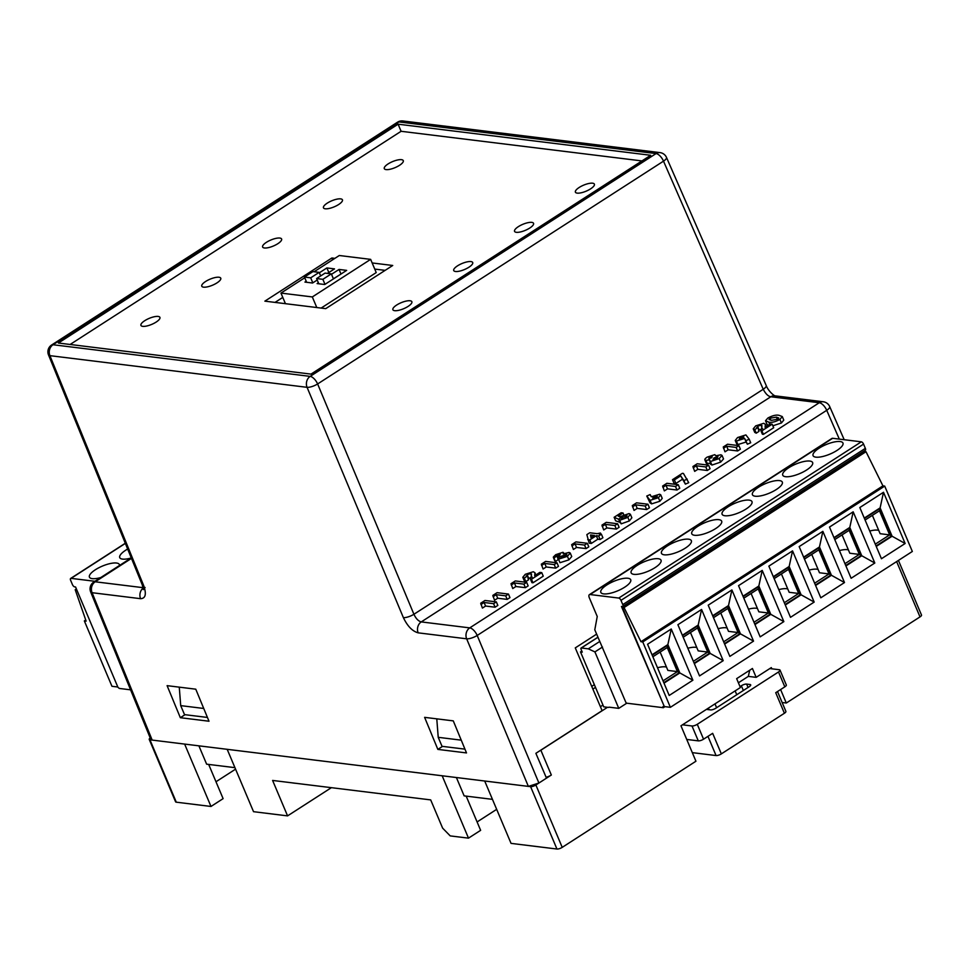 <?xml version="1.0" encoding="UTF-8"?>
<svg xmlns="http://www.w3.org/2000/svg" width="970" height="970" viewBox="0 0 970 970"><rect width="100%" height="100%" fill="white"/><g stroke="black" fill="none" stroke-linecap="round" stroke-linejoin="round"><path stroke-width="1.45" d="M595.495 687.39L592.876 689.076M591.724 686.384L594.355 684.687M234.934 767.658L206.634 764.178L198.886 745.833M492.445 799.353L464.145 795.873L456.397 777.528M292.697 782.911A2.061 0.946 -122.8 0 0 292.952 782.984L295.013 783.239A2.061 0.946 -122.8 0 0 295.244 783.226M749.725 670.234L748.319 676.381L756.163 677.351L771.32 667.59L771.841 668.815M748.319 676.381L738.4 682.783M756.163 677.351L752.417 668.488L736.654 678.648L740.389 687.512L680.964 725.79L695.939 761.22L562.224 847.356A4.05 1.285 157.1 0 1 556.95 849.029L530.602 786.658L484.697 781.008L511.044 843.379L556.95 849.029M466.182 796.127L480.635 830.332L468.498 838.141L450.213 835.897L442.623 828.137L430.692 799.898L272.606 780.438L287.569 815.879L331.364 787.676M477.094 821.954L496.676 809.344M898.426 560.417L921.5 615.041A4.05 1.285 157.1 0 1 920.009 616.896L896.632 561.582M780.607 689.561L786.294 703.02L920.009 616.896M786.294 703.02L782.147 702.51M468.498 838.141L442.162 775.77L227.186 749.325L253.534 811.684L287.569 815.879M235.564 769.149L215.983 781.759M150.204 737.952A4.05 1.285 -22.9 0 0 149.234 739.431A4.05 1.285 -22.9 0 0 149.938 739.807L176.285 802.178L210.987 806.458L223.112 798.637L208.671 764.433M176.285 802.178A4.05 1.285 157.1 0 1 175.582 801.802L149.234 739.431M210.987 806.458L184.639 744.087L149.938 739.807M530.602 786.658A4.05 1.285 -22.9 0 0 535.876 784.985L562.224 847.356M539.441 751.022A6.087 1.928 -22.9 0 0 540.86 750.222L551.336 775.018L535.876 784.985M551.336 775.018A6.087 1.928 157.1 0 1 546.11 777.261M602.964 705.057L600.418 706.706M540.86 750.222L607.475 707.312M179.268 687.148L180.711 705.626L203.724 708.464M180.711 705.626L184.518 714.635L207.447 717.448M436.779 718.843L438.222 737.321L442.029 746.33L464.957 749.143M438.222 737.321L461.247 740.159M735.139 690.895L736.763 694.738M777.516 691.549L785.894 711.398A4.05 1.285 157.1 0 1 784.403 713.253L775.721 692.701L784.815 686.845L778.534 671.967L697.272 724.299L703.553 739.188L712.659 733.332L721.34 753.884A4.05 1.285 157.1 0 1 716.066 755.557L692.313 752.635M778.534 671.967A4.05 1.285 -22.9 0 0 780.025 670.112A4.05 1.285 -22.9 0 0 779.322 669.736L769.804 668.56M682.48 724.808L691.998 725.984A4.05 1.285 -22.9 0 0 697.272 724.299M740.025 686.627L741.359 685.766A4.05 1.285 157.1 0 1 746.633 684.092L749.992 684.505A4.05 1.285 157.1 0 1 750.695 684.881A4.05 1.285 157.1 0 1 749.204 686.724L715.848 708.209A4.05 1.285 157.1 0 1 710.573 709.894L707.215 709.482A4.05 1.285 157.1 0 1 706.633 709.252M784.403 713.253L721.34 753.884M780.025 670.112L786.318 684.99A4.05 1.285 157.1 0 1 784.815 686.845M703.553 739.188A4.05 1.285 157.1 0 1 698.291 740.862L691.998 725.984M686.736 739.443L698.291 740.862M714.987 703.868L716.612 707.724M840.141 441.544A16.223 5.141 -22.9 0 0 822.354 446.333A16.223 5.141 -22.9 0 0 813.066 455.657A16.223 5.141 -22.9 0 0 815.879 457.161A16.223 5.141 -22.9 0 0 833.666 452.359A16.223 5.141 -22.9 0 0 842.954 443.035A16.223 5.141 -22.9 0 0 840.141 441.544M878.711 530.372A16.223 5.141 -22.9 0 0 877.559 530.129A16.223 5.141 -22.9 0 0 869.738 531.039M809.817 461.065A16.223 5.141 -22.9 0 0 792.029 465.867A16.223 5.141 -22.9 0 0 782.741 475.191A16.223 5.141 -22.9 0 0 785.567 476.694A16.223 5.141 -22.9 0 0 803.342 471.893A16.223 5.141 -22.9 0 0 812.63 462.569A16.223 5.141 -22.9 0 0 809.817 461.065M848.398 549.893A16.223 5.141 -22.9 0 0 847.246 549.663A16.223 5.141 -22.9 0 0 839.426 550.572M779.504 480.599A16.223 5.141 -22.9 0 0 761.717 485.4A16.223 5.141 -22.9 0 0 752.429 494.724A16.223 5.141 -22.9 0 0 755.242 496.228A16.223 5.141 -22.9 0 0 773.029 491.426A16.223 5.141 -22.9 0 0 782.317 482.102A16.223 5.141 -22.9 0 0 779.504 480.599M818.074 569.426A16.223 5.141 -22.9 0 0 816.922 569.196A16.223 5.141 -22.9 0 0 809.101 570.093M749.179 500.132A16.223 5.141 -22.9 0 0 731.392 504.933A16.223 5.141 -22.9 0 0 722.104 514.258A16.223 5.141 -22.9 0 0 724.917 515.749A16.223 5.141 -22.9 0 0 742.705 510.96A16.223 5.141 -22.9 0 0 751.992 501.635A16.223 5.141 -22.9 0 0 749.179 500.132M787.749 588.96A16.223 5.141 -22.9 0 0 786.597 588.717A16.223 5.141 -22.9 0 0 778.777 589.627M718.855 519.665A16.223 5.141 -22.9 0 0 701.067 524.455A16.223 5.141 -22.9 0 0 691.78 533.791A16.223 5.141 -22.9 0 0 694.605 535.282A16.223 5.141 -22.9 0 0 712.38 530.481A16.223 5.141 -22.9 0 0 721.668 521.157A16.223 5.141 -22.9 0 0 718.855 519.665M757.437 608.493A16.223 5.141 -22.9 0 0 756.285 608.251A16.223 5.141 -22.9 0 0 748.464 609.16M688.542 539.187A16.223 5.141 -22.9 0 0 670.755 543.988A16.223 5.141 -22.9 0 0 661.467 553.312A16.223 5.141 -22.9 0 0 664.28 554.816A16.223 5.141 -22.9 0 0 682.068 550.014A16.223 5.141 -22.9 0 0 691.355 540.69A16.223 5.141 -22.9 0 0 688.542 539.187M727.112 628.026A16.223 5.141 -22.9 0 0 725.96 627.784A16.223 5.141 -22.9 0 0 718.139 628.693M658.218 558.72A16.223 5.141 -22.9 0 0 640.43 563.521A16.223 5.141 -22.9 0 0 631.143 572.846A16.223 5.141 -22.9 0 0 633.956 574.349A16.223 5.141 -22.9 0 0 651.743 569.548A16.223 5.141 -22.9 0 0 661.031 560.223A16.223 5.141 -22.9 0 0 658.218 558.72M696.787 647.548A16.223 5.141 -22.9 0 0 695.635 647.317A16.223 5.141 -22.9 0 0 687.815 648.227M627.893 578.253A16.223 5.141 -22.9 0 0 610.118 583.055A16.223 5.141 -22.9 0 0 600.83 592.379A16.223 5.141 -22.9 0 0 603.643 593.882A16.223 5.141 -22.9 0 0 621.418 589.081A16.223 5.141 -22.9 0 0 630.718 579.757A16.223 5.141 -22.9 0 0 627.893 578.253M666.475 667.081A16.223 5.141 -22.9 0 0 665.323 666.851A16.223 5.141 -22.9 0 0 657.502 667.748M663.807 706.742L662.91 706.633L663.359 707.7L627.081 703.238A2.437 1.115 57.2 0 1 625.953 702.583L594.792 629.797L597.241 616.496L589.336 597.799A4.05 1.855 57.2 0 1 589.384 594.671A4.05 1.855 57.2 0 1 590.087 594.537L618.751 598.066A2.437 1.115 57.2 0 1 620.982 600.357L622.788 604.601A2.437 1.115 57.2 0 1 622.752 606.492A2.437 1.115 57.2 0 1 622.34 606.565L621.443 606.456L664.28 706.439M663.359 707.7L664.971 706.657M663.807 682.686L679.352 672.671L667.748 645.183L652.192 655.199M694.132 663.153L709.676 653.137L698.06 625.65L682.516 635.665M724.444 643.619L739.989 633.604L728.385 606.117L712.841 616.132M754.769 624.086L770.313 614.071L758.71 586.595L743.153 596.598M785.094 604.565L800.638 594.549L789.022 567.062L773.478 577.077M815.406 585.031L830.951 575.016L819.347 547.529L803.803 557.544M845.731 565.498L861.275 555.483L849.671 527.995L834.115 538.01M876.043 545.964L891.6 535.949L879.984 508.462L864.44 518.477M864.294 450.904L864.561 451.523M589.384 594.671L831.945 438.428A4.05 1.855 57.2 0 1 832.648 438.294L861.311 441.823A2.437 1.115 57.2 0 1 863.555 444.114L865.349 448.358A2.437 1.115 57.2 0 1 865.325 450.238L622.752 606.492M879.984 508.462L879.487 510.778L865.094 520.041M891.6 535.949L889.66 534.882L879.487 510.778M875.279 544.146L889.66 534.882L880.129 533.706L872.369 515.361M663.031 680.855L677.424 671.592L667.881 670.415L660.134 652.07M693.356 661.322L707.736 652.058L698.206 650.882L690.458 632.537M723.681 641.801L738.061 632.525L728.519 631.361L720.771 613.016M753.993 622.267L768.385 613.004L758.843 611.827L751.095 593.482M784.318 602.734L798.698 593.47L789.168 592.294L781.42 573.949M814.642 583.2L829.023 573.937L819.48 572.761L811.732 554.416M844.955 563.679L859.347 554.404L849.805 553.239L842.057 534.894M581.818 651.076L580.509 651.913L582.267 652.131L581.066 649.294A1.625 0.74 57.2 0 1 581.091 648.045A1.625 0.74 57.2 0 1 581.37 647.984L588.305 648.845L594.913 651.913L602.491 647.026M594.913 651.913L618.763 708.355L626.826 703.165M588.305 648.845L599.727 641.485M618.763 708.355L609.039 707.166M608.602 707.445L603.716 706.839L580.509 651.913M849.671 527.995L849.162 530.311L834.782 539.575M861.275 555.483L859.347 554.404L849.162 530.311M819.347 547.529L818.838 549.844L804.457 559.108M830.951 575.016L829.023 573.937L818.838 549.844M789.022 567.062L788.525 569.366L774.133 578.641M800.638 594.549L798.698 593.47L788.525 569.366M758.71 586.595L758.201 588.899L743.82 598.163M770.313 614.071L768.385 613.004L758.201 588.899M728.385 606.117L727.888 608.433L713.496 617.696M739.989 633.604L738.061 632.525L727.888 608.433M698.06 625.65L697.563 627.966L683.171 637.229M709.676 653.137L707.736 652.058L697.563 627.966M667.748 645.183L667.239 647.499L652.859 656.763M679.352 672.671L677.424 671.592L667.239 647.499M624.049 607.547L640.964 641.716L642.758 641.934L670.379 707.324L664.329 706.572L622.425 607.353L624.049 607.547L866.004 451.705L882.93 485.861L884.713 486.091L912.333 551.469L670.379 707.324M622.425 607.353L864.379 451.499L866.004 451.705M640.964 641.716L882.93 485.861M642.758 641.934L884.713 486.091M671.252 628.996L647.572 644.25L669.203 695.454L692.883 680.2L671.252 628.996L667.869 644.601L652.034 654.811M701.577 609.463L677.897 624.716L699.528 675.92L723.208 660.667L701.577 609.463L698.194 625.068L682.346 635.277M731.901 589.93L708.209 605.183L729.84 656.399L753.532 641.134L731.901 589.93L728.506 605.547L712.671 615.744M762.214 570.396L738.534 585.662L760.165 636.866L783.845 621.612L762.214 570.396L758.831 586.013L742.996 596.211M792.538 550.875L768.858 566.128L790.489 617.332L814.169 602.079L792.538 550.875L789.156 566.48L773.308 576.677M822.863 531.342L799.171 546.595L820.802 597.799L844.494 582.546L822.863 531.342L819.468 546.947L803.633 557.156M853.176 511.808L829.495 527.062L851.126 578.278L874.807 563.012L853.176 511.808L849.793 527.425L833.957 537.622M883.5 492.275L859.82 507.54L881.439 558.744L905.131 543.491L883.5 492.275L880.117 507.892L864.27 518.089M692.883 680.2L679.837 672.938L664.001 683.135M679.837 672.938L667.869 644.601M723.208 660.667L710.161 653.404L694.314 663.613M710.161 653.404L698.194 625.068M753.532 641.134L740.474 633.871L724.638 644.08M740.474 633.871L728.506 605.547M783.845 621.612L770.798 614.349L754.963 624.547M770.798 614.349L758.831 586.013M814.169 602.079L801.123 594.816L785.276 605.013M801.123 594.816L789.156 566.48M844.494 582.546L831.435 575.283L815.6 585.48M831.435 575.283L819.468 546.947M874.807 563.012L861.76 555.749L845.925 565.959M861.76 555.749L849.793 527.425M905.131 543.491L892.085 536.228L876.237 546.425M892.085 536.228L880.117 507.892M127.664 549.032A16.223 5.141 -22.9 0 0 119.746 557.617A16.223 5.141 -22.9 0 0 122.572 559.108A16.223 5.141 -22.9 0 0 131.083 558.017M119.431 565.522A16.223 5.141 -22.9 0 0 119.322 564.516A16.223 5.141 -22.9 0 0 116.509 563.024A16.223 5.141 -22.9 0 0 98.722 567.814A16.223 5.141 -22.9 0 0 89.434 577.138A16.223 5.141 -22.9 0 0 92.247 578.641A16.223 5.141 -22.9 0 0 100.771 577.55M94.939 581.297L71.077 578.362A2.437 1.115 -122.8 0 0 70.664 578.447A2.437 1.115 -122.8 0 0 70.628 580.327L72.435 584.583A2.437 1.115 -122.8 0 0 74.666 586.874L75.563 586.983L117.928 687.269L119.274 688.433L130.586 689.828M76.812 589.918L75.199 589.724L86.136 621.139L84.341 620.921L111.962 686.299L117.831 687.015M84.341 620.921L85.748 620.012M75.199 589.724L76.4 588.948M332.637 259.802L331.873 257.996L264.871 301.149L325.726 308.642L392.729 265.477L372.165 262.955M275.031 302.397L282.791 297.402M374.747 269.078L385.151 270.363M334.868 258.359L331.873 257.996M579.211 187.452A10.306 3.262 -22.9 0 0 575.404 192.169A10.306 3.262 -22.9 0 0 590.584 188.859A10.306 3.262 -22.9 0 0 594.38 184.142A10.306 3.262 -22.9 0 0 579.211 187.452M518.368 226.64A10.306 3.262 -22.9 0 0 514.561 231.357A10.306 3.262 -22.9 0 0 529.741 228.047A10.306 3.262 -22.9 0 0 533.548 223.33A10.306 3.262 -22.9 0 0 518.368 226.64M457.525 265.841A10.306 3.262 -22.9 0 0 453.73 270.545A10.306 3.262 -22.9 0 0 468.898 267.235A10.306 3.262 -22.9 0 0 472.705 262.531A10.306 3.262 -22.9 0 0 457.525 265.841M396.682 305.029A10.306 3.262 -22.9 0 0 392.886 309.733A10.306 3.262 -22.9 0 0 408.055 306.423A10.306 3.262 -22.9 0 0 411.862 301.719A10.306 3.262 -22.9 0 0 396.682 305.029M388.097 163.93A10.306 3.262 -22.9 0 0 384.302 168.647A10.306 3.262 -22.9 0 0 399.482 165.337A10.306 3.262 -22.9 0 0 403.277 160.632A10.306 3.262 -22.9 0 0 388.097 163.93M327.266 203.13A10.306 3.262 -22.9 0 0 323.459 207.835A10.306 3.262 -22.9 0 0 338.639 204.524A10.306 3.262 -22.9 0 0 342.434 199.82A10.306 3.262 -22.9 0 0 327.266 203.13M266.423 242.318A10.306 3.262 -22.9 0 0 262.615 247.023A10.306 3.262 -22.9 0 0 277.796 243.712A10.306 3.262 -22.9 0 0 281.603 239.008A10.306 3.262 -22.9 0 0 266.423 242.318M205.579 281.506A10.306 3.262 -22.9 0 0 201.772 286.211A10.306 3.262 -22.9 0 0 216.953 282.9A10.306 3.262 -22.9 0 0 220.76 278.196A10.306 3.262 -22.9 0 0 205.579 281.506M144.736 320.694A10.306 3.262 -22.9 0 0 140.941 325.399A10.306 3.262 -22.9 0 0 156.109 322.101A10.306 3.262 -22.9 0 0 159.917 317.384A10.306 3.262 -22.9 0 0 144.736 320.694M515.907 586.51L512.754 588.547L511.008 583.697L515.288 580.945L526.661 582.352L528.153 585.892L525.388 587.674L515.907 586.51L514.415 582.958L511.251 584.995M532.178 577.077L528.056 578.641M531.572 574.119L530.675 573.537L527.146 574.652L528.553 579.817L525.788 581.6L524.309 580.836L522.806 577.283L525.267 574.301L533.294 571.742L534.919 572.724L534.676 575.731L539.853 572.397L541.745 572.627L543.249 576.168L532.979 582.788L531.948 582.655L530.444 579.114L531.427 575.731L530.675 573.537L531.499 575.477M576.556 547.444L573.391 549.481L571.657 544.643L575.925 541.89L587.299 543.285L588.802 546.837L586.038 548.608L576.556 547.444L575.052 543.903L571.9 545.94M606.868 527.91L603.716 529.947L601.97 525.109L606.25 522.357L617.623 523.751L619.115 527.304L616.35 529.087L606.868 527.91L605.377 524.37L602.212 526.407M637.193 508.389L634.04 510.414L632.294 505.576L636.562 502.824L647.936 504.23L649.439 507.771L646.675 509.553L637.193 508.389L635.702 504.837L632.537 506.873M762.602 428.655L758.491 430.207M762.008 425.684L761.111 425.103L757.582 426.218L758.989 431.383L756.224 433.166L754.745 432.402L753.241 428.849L755.703 425.866L763.729 423.308L765.354 424.302L765.1 427.297L770.289 423.963L772.181 424.193L773.684 427.746L763.414 434.354L762.384 434.233L760.88 430.68L761.862 427.309L761.111 425.103L761.935 427.042M768.288 425.26L767.003 424.278M782.269 416.554L779.916 419.44C775.309 421.914 771.599 422.811 768.786 422.108L765.512 420.737L767.888 418.021C772.556 415.524 776.315 414.639 779.14 415.354L782.269 416.554L783.772 420.095L781.42 422.981L772.86 425.781M728.155 449.789L724.99 451.826L723.256 446.988L727.524 444.236L738.897 445.63L740.401 449.183L737.636 450.965L728.155 449.789L726.663 446.248L723.499 448.286M697.83 469.322L694.678 471.359L692.932 466.521L697.212 463.769L708.585 465.163L710.076 468.704L707.312 470.486L697.83 469.322L696.339 465.782L693.174 467.819M722.019 455.403L723.523 458.943L720.661 462.12L711.907 465.079L711.046 463.393L706.342 463.369L704.838 459.828L705.918 460.386C704.135 459.986 704.559 458.895 707.191 457.112L714.829 454.663L715.836 455.791L720.88 454.797L722.019 455.403L719.158 458.58L710.416 461.538L709.543 459.841L705.918 460.386L707.409 463.927M682.201 479.398L675.896 483.46L673.992 483.23L672.501 479.677L682.371 473.324L683.426 473.457L688.736 482.672L685.378 484.139L680.697 475.858L674.393 479.92L675.896 483.46M667.518 488.856L664.353 490.893L662.607 486.055L666.887 483.29L678.26 484.697L679.764 488.237L676.999 490.02L667.518 488.856L666.014 485.315L662.862 487.34M660.728 494.809L662.231 498.362L659.903 501.247L651.585 503.879L650.021 502.799L646.76 496.034L650.118 494.579L651.331 496.786L659.588 494.239L660.728 494.809L658.412 497.707L650.094 500.338L646.76 496.034M601.4 534.203L602.904 537.744L600.139 539.526L597.799 539.235L591.288 543.442L589.214 543.188L586.85 534.628L589.736 532.772L597.168 533.682L600.454 533.027L599.072 533.912L601.4 534.203L598.635 535.986L596.308 535.695L589.784 539.89L587.723 539.635M620.606 522.515L615.623 520.829L614.119 517.277L621.139 512.766L623.031 512.997L623.698 514.561M623.031 512.997L618.217 516.101L619.757 516.755L629.045 513.591L630.367 514.258L631.858 517.798L629.348 520.938L621.164 523.848L619.672 520.308L625.965 517.034L626.353 515.373L626.778 516.38M749.216 439.216L750.707 442.757L747.349 444.224L746.136 442.017L737.891 444.563L736.739 443.981L735.236 440.441L737.564 437.543L745.881 434.912L749.216 439.216L745.845 440.683L744.633 438.476L736.388 441.023L735.236 440.441M546.231 566.977L543.079 569.014L541.333 564.176L545.601 561.424L556.986 562.818L558.477 566.359L555.713 568.141L546.231 566.977L544.74 563.437L541.575 565.474M559.678 558.223L555.677 561.557L554.852 560.551M566.807 554.464L560.696 556.392L558.805 556.162L560.357 554.076L557.726 554.949L554.185 558.017L553.361 557.01L555.713 554.682L562.988 552.282L563.315 553.906L569.075 552.427L570.227 553.009L571.718 556.562L568.917 559.86L559.993 562.697L558.502 559.156L565.522 555.968L566.286 554.209L566.638 555.034M485.594 606.032L482.429 608.069L480.696 603.231L484.964 600.478L496.337 601.885L497.84 605.425L495.076 607.208L485.594 606.032L484.091 602.491L480.938 604.528M497.719 598.223L494.567 600.26L492.821 595.422L497.089 592.67L508.462 594.064L509.965 597.617L507.201 599.387L497.719 598.223L496.228 594.683L493.063 596.72M131.483 558.393L95.181 581.782A8.112 3.71 -122.8 0 0 93.775 582.048A8.112 8.112 0 0 0 90.659 591.93L90.659 591.93A8.112 2.595 -22.2 0 0 92.077 592.706L152.181 740.086L528.371 786.391L466.655 638.806A8.112 2.474 -22.7 0 0 477.191 635.459L538.908 783.032L546.486 778.146L535.876 753.326L602.103 710.658L575.271 647.899L596.623 634.137M466.509 752.926L453.281 720.88L424.617 717.351L437.846 749.398L466.509 752.926M167.107 685.657L180.335 717.703L208.999 721.231L195.77 689.185L167.107 685.657M538.908 783.032L528.371 786.391M152.181 740.086L150.762 739.334L90.659 591.93M58.382 343.028L310.97 374.117L650.7 155.285L398.1 124.196L58.382 343.028M641.934 160.923L401.095 131.29L70.131 344.471M401.095 131.29L398.1 124.196M437.846 749.398L442.514 746.391M180.335 717.703L185.003 714.696M143.705 585.662A8.112 2.595 -22.2 0 1 142.275 584.886L48.5 354.887A8.112 2.595 -22.2 0 0 49.919 355.663L143.705 585.662C146.615 594.113 145.573 598.454 140.577 598.684L92.077 592.706A8.112 6.741 97 0 1 95.181 581.782L143.172 587.687M839.317 439.107L826.719 410.31L477.191 635.459A8.112 3.71 -122.8 0 0 469.747 627.881A8.112 6.741 -83 0 0 466.655 638.806L418.167 632.84A8.112 6.741 97 0 1 421.259 621.903L469.747 627.881L819.274 402.732L770.786 396.766L421.259 621.903C418.385 621.164 415.936 618.617 413.923 614.265A8.112 2.474 157.3 0 1 403.374 617.623L307.066 387.321A8.112 6.741 97 0 1 310.17 376.384A8.112 3.71 -122.8 0 1 317.614 383.962L413.923 614.265L763.232 389.261A8.112 2.546 156.4 0 0 766.215 385.514L666.487 157.419A8.112 2.546 156.4 0 1 663.504 161.153L317.614 383.962A8.112 2.474 157.3 0 1 307.066 387.321L49.919 355.663A8.112 6.741 97 0 1 53.023 344.738L310.17 376.384L656.059 153.575L398.912 121.929L53.023 344.738A8.112 3.71 -122.8 0 0 51.616 345.005L397.518 122.196A8.112 3.71 -122.8 0 1 398.912 121.929A8.112 6.741 97 0 1 402.902 120.971A8.112 8.112 0 0 0 397.518 122.196M829.702 406.575A8.112 8.112 0 0 0 823.263 401.774A8.112 6.741 97 0 0 819.274 402.732A8.112 3.71 -122.8 0 1 826.719 410.31A8.112 2.546 -23.6 0 0 829.702 406.575L844.191 439.713M590.997 537.659L594.404 535.464L590.536 534.991L590.997 537.659M589.784 539.89L591.288 543.442M596.308 535.695L597.799 539.235M598.635 535.986L600.139 539.526M600.454 533.027L600.927 534.143M590.536 534.991L591.53 537.319M627.02 515.688L622.437 516.513L618.63 519.229L620.121 522.769M618.63 519.229L614.119 517.277M621.346 517.774L621.831 518.926M622.437 516.513L623.152 518.21M630.367 514.258L627.857 517.386L629.348 520.938M627.857 517.386L619.672 520.308M653.101 497.101L652.749 498.544L656.314 497.489L656.702 495.997L653.101 497.101L653.695 498.507M657.272 496.276L656.702 495.997L657.066 496.87M648.53 499.259L650.021 502.799M650.094 500.338L651.585 503.879M658.412 497.707L659.903 501.247M678.26 484.697L675.496 486.479L676.999 490.02M675.496 486.479L666.014 485.315M674.393 479.92L672.501 479.677M687.245 479.132L683.886 480.599L685.378 484.139M683.886 480.599L680.697 475.858M714.829 454.663L715.836 455.791M710.78 464.509L709.543 459.841M709.167 457.403L708.827 458.616L711.835 457.695L712.162 456.458L709.167 457.403L709.652 458.567M713.92 457.925L712.998 459.731L717.097 458.337L717.982 456.567L713.92 457.925L714.587 459.513M710.416 461.538L711.907 465.079M719.158 458.58L720.661 462.12M708.585 465.163L705.82 466.946L707.312 470.486M705.82 466.946L696.339 465.782M738.897 445.63L736.133 447.412L737.636 450.965M736.133 447.412L726.663 446.248M742.874 438.149L743.226 436.706L739.661 437.761L739.261 439.252L742.874 438.149M743.784 436.985L743.226 436.706L743.59 437.579M736.388 441.023L737.891 444.563M744.633 438.476L746.136 442.017M745.845 440.683L747.349 444.224M739.661 437.761L740.268 439.204M556.986 562.818L554.209 564.601L555.713 568.141M554.209 564.601L544.74 563.437M557.726 554.949L559.229 558.49M556.828 556.101L558.441 559.775M558.805 556.162L559.726 558.356M560.696 556.392L561.145 557.447M570.227 553.009L567.414 556.319L568.917 559.86M567.414 556.319L558.502 559.156M562.988 552.282L564.152 553.506M553.361 557.01L555.677 561.557M496.337 601.885L493.572 603.655L495.076 607.208M493.572 603.655L484.091 602.491M508.462 594.064L505.697 595.847L507.201 599.387M505.697 595.847L496.228 594.683M767.064 424.46L765.512 420.737M769.998 418.228L768.992 419.464L771.574 420.325L777.867 419.198L778.777 418.009L776.376 417.136L769.998 418.228L770.835 420.228M768.786 422.108L769.719 424.326M779.916 419.44L781.42 422.981M776.376 417.136L777.37 419.476M757.582 426.218L759.073 429.758M756.661 427.43L757.497 427.843L754.733 429.625L756.224 433.166M772.181 424.193L761.911 430.813L763.414 434.354M761.911 430.813L760.88 430.68M754.733 429.625L753.241 428.849M647.936 504.23L645.171 506.013L646.675 509.553M645.171 506.013L635.702 504.837M617.623 523.751L614.859 525.534L616.35 529.087M614.859 525.534L605.377 524.37M587.299 543.285L584.534 545.067L586.038 548.608M584.534 545.067L575.052 543.903M527.146 574.652L528.65 578.193M526.225 575.865L527.062 576.277L524.297 578.059L525.788 581.6M541.745 572.627L531.487 579.248L532.979 582.788M531.487 579.248L530.444 579.114M524.297 578.059L522.806 577.283M526.661 582.352L523.897 584.134L525.388 587.674M523.897 584.134L514.415 582.958M314.098 271.745L339.294 255.51L370.649 259.366L312.316 296.941L280.96 293.085L285.435 303.683M312.316 296.941L316.79 307.538M321.143 308.072L376.227 272.582L370.649 259.366M280.96 293.085L304.738 277.772M318.378 282.755L317.105 283.579L324.72 284.513L346.666 270.375L339.051 269.442L331.51 274.292M327.496 273.394L334.504 268.884L326.89 267.938L319.348 272.8M306.217 281.264L304.944 282.076L312.558 283.022L317.214 280.015M328.939 272.461L327.339 273.382M328.794 272.437L326.89 267.938M341.113 273.952L333.413 278.802M340.955 273.94L339.051 269.442M310.691 277.832L319.166 272.376L312.91 271.6L304.435 277.056L310.691 277.832L312.813 282.852M320.67 275.929L319.166 272.376M306.653 282.294L304.435 277.056M322.864 279.324L331.328 273.867L325.071 273.103L316.608 278.56L322.864 279.324L324.986 284.343M333.45 278.887L331.328 273.867M318.815 283.786L316.608 278.56M716.066 755.557L707.954 736.351M746.633 684.092L748.064 687.463M750.477 685.644L749.992 684.505M743.36 690.495L741.359 685.766M708.379 708.124L709.046 709.701M622.788 604.601L865.349 448.358M620.982 600.357L863.555 444.114M618.751 598.066L861.311 441.823M590.087 594.537L832.648 438.294M581.37 647.984L597.957 637.302M71.077 578.362L125.36 543.394M403.374 617.623C407.497 626.22 412.432 631.288 418.167 632.84M823.263 401.774L774.763 395.808A8.112 6.741 -83 0 0 770.786 396.766C768.107 396.281 765.585 393.771 763.232 389.261L663.504 161.153A8.112 3.71 -122.8 0 0 656.059 153.575A8.112 6.741 97 0 1 660.049 152.617L402.902 120.971M143.245 588.038A8.112 6.741 97 0 0 140.577 598.684M765.354 426.097L765.694 426.921M534.919 574.531L535.27 575.355M581.091 648.045L597.92 637.205M70.664 578.447L125.3 543.249M131.277 557.895L93.775 582.048M142.275 584.886L143.366 589.627L145.076 587.468M51.616 345.005A8.112 8.112 0 0 0 48.5 354.887M666.487 157.419A8.112 8.112 0 0 0 660.049 152.617M766.215 385.514C767.9 390.304 773.066 395.105 774.921 395.833M554.864 561.024L553.373 557.471M766.3 426.533L765.354 424.302M535.864 574.967L534.919 572.724"/></g></svg>
